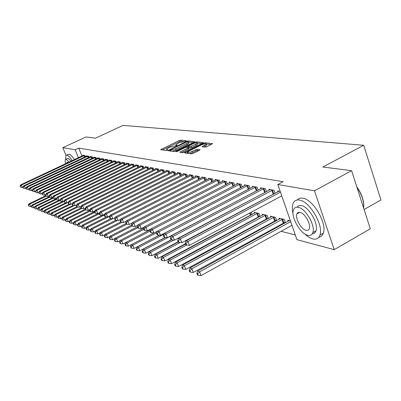 <?xml version="1.0" encoding="UTF-8"?>
<svg xmlns="http://www.w3.org/2000/svg" width="401" height="401" viewBox="0 0 401 401"><rect width="100%" height="100%" fill="white"/><g stroke="black" fill="none" stroke-linecap="round" stroke-linejoin="round"><path stroke-width="0.6" d="M185.959 141.107L186.28 140.726L180.666 140.129L179.162 140.55L160.661 149.658L166.179 150.49L167.252 150.195L167.683 149.879L166.51 149.362L168.47 147.929L169.979 147.197L176.646 145.633L177.072 145.322L175.859 144.811L179.277 142.686L185.959 141.107M205.162 147.152L206.806 146.706L212.695 143.653L205.538 142.771L203.924 143.212L184.585 152.866L191.467 153.909L193.112 153.463L199.583 150.27L200.054 149.673L197.091 149.307L192.28 151.322C189.478 152.515 187.904 152.796 187.563 152.159L189.222 150.926L201.563 144.861C204.38 143.668 205.954 143.393 206.289 144.029L202.029 146.671L205.162 147.152M277.813 184.515L314.479 190.801L334.223 249.638L296.94 239.668L277.813 184.515L283.131 181.698L78.751 148.109L75.167 149.779L78.406 157.723M66 155.337L62.847 147.668L86.014 136.962L95.548 138.17L123.042 125.393L363.712 145.272L322.88 167.022L351.597 170.671L314.479 190.801M62.847 147.668L75.167 149.779M194.079 142.155L194.535 141.603L188.069 140.916L186.53 141.342L167.778 150.616L174.124 151.568L175.693 151.137L194.079 142.155M196.63 141.824L203.502 142.666L184.224 152.275L182.62 152.716L179.693 152.215L187.874 148.049L188.35 147.478L186.49 147.252L184.911 147.688L177.082 151.513L175.889 151.733L195.056 142.26L196.63 141.824L196.966 142.741M364.088 209.517L380.95 199.974L363.712 145.272M275.156 193.357L274.083 190.29L268.886 189.332L269.206 190.239M273.948 193.688L274.384 193.768M284.058 222.65L285.156 222.916M285.412 222.776L284.229 219.392L278.981 218.159L279.332 219.157M258.164 190.024L257.156 187.177L252.289 186.285L252.59 187.122M267.026 218.535L267.828 218.73M268.239 218.505L267.126 215.367L262.209 214.209L262.54 215.136M242.249 186.911L241.302 184.265L236.735 183.422L237.016 184.204M251.056 214.675L251.597 214.806M251.307 212.174L252.144 214.515M227.312 183.994L226.415 181.528L222.124 180.741L222.395 181.468M235.347 207.888L235.728 207.979M213.262 181.257L212.415 178.956L208.38 178.209L208.63 178.896M200.029 178.691L199.227 176.53L195.417 175.828L195.658 176.47M187.538 176.27L186.781 174.245L183.177 173.583L183.407 174.184M175.733 173.984L175.011 172.079L171.603 171.453L171.818 172.019M164.55 171.828L163.869 170.034L160.641 169.438L160.841 169.974M153.954 169.783L153.302 168.089L150.24 167.528L150.435 168.029M143.889 167.849L143.272 166.245L140.36 165.713L140.545 166.189M134.325 166.009L133.733 164.495L130.962 163.984L131.137 164.435M125.217 164.265L124.651 162.826L122.014 162.34L122.185 162.766M116.541 162.6L115.999 161.232L113.483 160.771L113.643 161.177M108.26 161.017L107.744 159.718L105.343 159.277L105.493 159.663M100.35 159.503L99.859 158.27L97.558 157.844L97.709 158.215M92.791 158.059L92.315 156.881L90.12 156.48L90.26 156.831M85.558 156.681L85.102 155.558L82.997 155.167L83.132 155.503M78.751 148.109L81.974 156.049M239.863 220.61L240.495 220.776M247.582 222.615L248.344 222.811M255.552 224.68L256.45 224.916M263.788 226.816L264.83 227.086M272.294 229.026L273.492 229.337M281.096 231.307L295.321 234.996M89.132 157.362L88.671 156.21L86.521 155.819L86.656 156.159L87.097 155.924M96.531 158.771L96.045 157.568L93.799 157.152L93.944 157.513M104.26 160.25L103.754 158.986L101.408 158.55L101.558 158.931M112.35 161.798L111.824 160.465L109.363 160.014L109.523 160.41M120.826 163.423L120.275 162.019L117.699 161.548L117.864 161.964M129.718 165.127L129.137 163.648L126.435 163.152L126.606 163.593M139.047 166.916L138.44 165.357L135.603 164.836L135.784 165.302M148.856 168.801L148.22 167.157L145.237 166.605L145.428 167.097M159.182 170.791L158.515 169.047L155.372 168.47L155.568 168.986M170.064 172.891L169.362 171.042L166.049 170.43L166.26 170.981M181.553 175.112L180.811 173.147L177.312 172.5L177.533 173.087M193.693 177.463L192.916 175.367L189.212 174.691L189.442 175.312M206.55 179.954L205.723 177.723L201.803 177.001L202.049 177.663M227.432 206.029L227.683 206.084M220.179 182.605L219.312 180.219L215.152 179.458L215.407 180.164M243.472 209.843L243.592 210.184M234.665 185.427L233.743 182.871L229.317 182.059L229.593 182.816M258.911 216.575L259.582 216.735M260.064 216.48L258.986 213.452L254.224 212.329L254.545 213.227M250.079 188.44L249.101 185.698L244.389 184.831L244.68 185.643M275.402 220.56L276.349 220.786M276.68 220.605L275.537 217.347L270.459 216.154L270.8 217.116M266.52 191.663L265.482 188.706L260.455 187.783L260.76 188.655M265.382 192.054L265.673 192.109M290.414 220.851L287.788 220.229L288.149 221.267M280.209 191.412L277.607 190.936L277.933 191.879M351.597 170.671L370.293 228.801L334.223 249.638M182.906 141.433L181.077 141.237L179.573 141.658L162.4 149.984M170.064 150.691L169.533 150.946M193.252 142.561L188.485 142.039M187.262 141.663L169.813 150.029L170.661 150.21L175.608 148.841L186.565 143.503L188.47 142.114L187.262 141.663M172.099 151.292L176.039 149.979L175.608 148.841M188.786 142.967L188.891 143.242L186.986 144.641L176.039 149.979M197.277 142.997L202.069 143.518M181.473 152.56L188.881 148.666M187.392 147.362L188.024 147.052M195.663 144.235L197.262 143.062C196.926 142.46 195.392 142.741 192.66 143.899L187.793 146.43L189.788 146.771L195.663 144.235L196.089 145.393L197.688 144.215L197.593 143.959M196.089 145.393L191.808 147.493L190.219 147.929L188.53 147.723M206.62 144.931L206.721 145.207L203.878 147.007M187.663 152.425L187.989 153.438M189.387 153.628L192.721 152.505L192.28 151.322M198.806 150.656L197.528 150.495L195.899 150.936L192.721 152.505M187.713 152.565L186.375 153.222M211.247 144.515L206.304 143.974M45.834 195.723L28.927 203.838L29.674 204.139L30.692 206.505L31.373 206.174M28.531 205.347L28.937 206.289L28.531 205.347L29.674 204.139L46.316 196.144L45.519 194.976L46.31 196.144L48.24 196.38L49.178 195.929M28.235 205.227L28.927 203.838M30.692 206.505L28.937 206.289M84.531 155.453L21.484 185.061L20.757 184.816L83.563 155.272M22.997 187.232L22.516 187.462L21.484 185.061L20.341 186.29L20.05 186.189L20.752 187.247L20.341 186.29M20.752 187.247L22.516 187.462M20.757 184.816L20.05 186.189M49.263 196.706L31.94 205.041L32.702 205.342L33.729 207.738L34.466 207.377M31.544 206.565L31.955 207.523L31.544 206.565L32.702 205.342L49.503 197.257M31.243 206.44L31.94 205.041M33.729 207.738L31.955 207.523M52.777 197.703L35.017 206.269L35.799 206.58L36.832 208.996L37.634 208.61M34.626 207.813L35.042 208.781L34.626 207.813L35.799 206.58L53.017 198.269M34.316 207.688L35.017 206.269M36.832 208.996L35.042 208.781M88.09 156.104L24.441 186.064L23.694 185.813L86.671 156.154M90.711 156.585L26.702 186.831L25.985 188.239L26.712 189.322L26.291 188.345L25.479 188.49L24.441 186.064L23.283 187.302L22.987 187.202L23.699 188.275L23.283 187.302M23.699 188.275L25.479 188.49M23.694 185.813L22.987 187.202M26.702 186.831L27.463 187.092L28.511 189.538L29.067 189.277M91.724 156.771L27.463 187.092L26.291 188.345M26.712 189.322L28.511 189.538M72.21 160.636C70.085 157.337 68.31 155.503 66.897 155.137L65.944 155.387L65.614 159.357M74.416 159.598C72.285 156.305 70.511 154.48 69.087 154.114L66.521 155.117M65.914 159.257L68.205 158.33L71.223 161.102M69.198 162.054L66.19 159.277L65.498 159.453C64.972 160.069 65.007 161.498 65.604 163.743M68.08 162.58L66.937 162.305L66.696 163.227M356.775 186.766C361.727 193.848 364.058 200.585 363.757 206.976M363.647 208.144C364.218 201.713 361.983 194.761 356.94 187.292M304.655 233.818C307.477 236.525 310.173 238.224 312.745 238.921C316.314 239.768 318.71 238.49 319.918 235.091C323.818 225.452 309.597 201.207 299.477 200.074C296.379 199.548 294.244 200.675 293.066 203.457C292.083 206.029 292.073 209.392 293.051 213.558M318.83 237.237C321.006 236.946 322.504 235.582 323.336 233.156C327.286 223.502 313.076 199.302 302.905 198.209C300.544 197.793 298.71 198.38 297.407 199.964M297.101 207.177C298.033 205.753 299.452 205.217 301.357 205.573C308.7 206.49 318.85 223.953 315.993 230.831C315.336 232.71 314.118 233.673 312.339 233.723M307.793 235.297C310.304 235.878 311.988 234.981 312.845 232.6C315.667 225.733 305.507 208.239 298.199 207.297C295.928 206.881 294.374 207.703 293.537 209.758C290.474 216.35 300.199 233.818 307.793 235.297M299.913 212.309L298.033 212.495L296.865 213.923C294.92 218.199 301.236 229.462 306.098 230.354C307.687 230.71 308.76 230.139 309.311 228.645C311.156 224.254 304.66 212.981 299.913 212.309M127.157 163.287L57.137 197.147L56.381 198.726L57.213 199.939L56.381 198.726L38.165 207.523L38.962 207.838L40.01 210.284L40.867 209.868M37.779 209.086L38.195 210.064L37.779 209.086L38.962 207.838L56.621 199.297M37.463 208.956L38.165 207.523M40.01 210.284L38.195 210.064M59.178 200.179L41.388 208.806L42.205 209.132L43.258 211.603L44.18 211.152M41.002 210.39L41.423 211.377L41.002 210.39L42.205 209.132L60.315 200.345M40.676 210.259L41.388 208.806M43.258 211.603L41.423 211.377M95.438 157.458L30.556 188.139L29.774 187.874L94.4 157.267M32.225 190.325L31.614 190.615L30.556 188.139L29.368 189.402L29.057 189.297L29.789 190.395L29.368 189.402M29.789 190.395L31.614 190.615M29.774 187.874L29.057 189.297M99.237 158.154L33.719 189.212L32.922 188.941L98.175 157.959M35.458 191.392L34.787 191.713L33.719 189.212L32.516 190.49L32.195 190.38L32.942 191.493L32.516 190.49M32.942 191.493L34.787 191.713M32.922 188.941L32.195 190.38M62.516 201.452L44.681 210.119L45.519 210.45L46.581 212.951L47.569 212.47M44.3 211.728L43.97 211.593L44.391 212.59L44.727 212.725L44.3 211.728L45.519 210.45L64.1 201.412M43.97 211.593L44.681 210.119M46.581 212.951L44.727 212.725M103.117 158.866L36.957 190.31L36.14 190.029L102.039 158.671M38.767 192.49L38.03 192.841L36.957 190.31L35.734 191.603L35.413 191.488L36.165 192.615L35.734 191.603M36.165 192.615L38.03 192.841M36.14 190.029L35.413 191.488M65.924 202.751L48.055 211.462L48.907 211.803L49.98 214.329L51.037 213.813M47.679 213.091L47.338 212.951L47.764 213.964L48.105 214.104L47.679 213.091L48.907 211.803L68.285 202.355M47.338 212.951L48.055 211.462M49.98 214.329L48.105 214.104M107.092 159.598L40.27 191.432L39.433 191.147L105.984 159.392M42.155 193.608L41.353 193.994L40.27 191.432L39.032 192.741L38.702 192.625L39.468 193.763L39.032 192.741M39.468 193.763L41.353 193.994M39.433 191.147L38.702 192.625M69.408 204.084L51.503 212.836L52.381 213.187L53.463 215.743L54.591 215.192M51.133 214.49L50.782 214.35L51.564 215.512L51.133 214.49L52.381 213.187L70.671 204.239M50.782 214.35L51.503 212.836M53.463 215.743L51.564 215.512M73.007 205.437L55.037 214.244L55.934 214.605L57.027 217.187L58.23 216.595M54.671 215.923L54.315 215.778L55.107 216.956L54.671 215.923L55.934 214.605L74.265 205.613M54.315 215.778L55.037 214.244M57.027 217.187L55.107 216.956M76.872 206.736L58.661 215.688L59.579 216.054L60.681 218.67L61.96 218.039M58.295 217.387L57.929 217.237L58.371 218.284L58.736 218.435L58.295 217.387L59.579 216.054L77.944 207.016M57.929 217.237L58.661 215.688M60.681 218.67L58.736 218.435M81.082 207.939L62.366 217.167L63.308 217.542L64.421 220.189L65.779 219.517M62.01 218.891L61.634 218.735L62.456 219.948L62.01 218.891L63.308 217.542L81.709 208.46M61.634 218.735L62.366 217.167M64.421 220.189L62.456 219.948M85.408 209.167L66.17 218.68L67.132 219.066L68.255 221.743L69.699 221.026M65.814 220.43L65.428 220.274L66.265 221.502L65.814 220.43L67.132 219.066L85.719 209.863M65.428 220.274L66.17 218.68M68.255 221.743L66.265 221.502M89.849 210.42L70.065 220.234L71.052 220.625L72.185 223.337L73.714 222.575M69.714 222.009L69.318 221.848L69.774 222.931L70.17 223.091L69.714 222.009L71.052 220.625L90.145 211.147M69.318 221.848L70.065 220.234M72.185 223.337L70.17 223.091M94.606 211.598L74.06 221.823L75.072 222.229L76.22 224.971L77.839 224.164M73.714 223.628L73.313 223.462L73.769 224.56L74.175 224.725L73.714 223.628L75.072 222.229L94.716 212.445M73.313 223.462L74.06 221.823M76.22 224.971L74.175 224.725M99.689 212.705L78.155 223.457L79.197 223.873L80.355 226.65L82.065 225.793M77.819 225.287L77.403 225.121L78.28 226.4L77.819 225.287L79.197 223.873L99.413 213.768M77.403 225.121L78.155 223.457M80.355 226.65L78.28 226.4M102.225 215.182L82.36 225.131L83.428 225.557L84.596 228.375L86.405 227.462M82.03 226.991L81.603 226.821L82.07 227.943L82.501 228.114L82.03 226.991L83.428 225.557L104.395 215.046M81.603 226.821L82.36 225.131M84.596 228.375L82.501 228.114M106.586 216.841L86.676 226.856L87.774 227.292L88.952 230.139L90.867 229.171M86.355 228.74L85.919 228.565L86.39 229.703L86.827 229.878L86.355 228.74L87.774 227.292L109.774 216.219M85.919 228.565L86.676 226.856M88.952 230.139L86.827 229.878M111.062 218.55L91.107 228.62L92.235 229.066L93.428 231.953L95.443 230.931M90.796 230.535L90.345 230.354L90.821 231.507L91.273 231.688L90.796 230.535L92.235 229.066L112.671 218.745M90.345 230.354L91.107 228.62M93.428 231.953L91.273 231.688M115.678 220.294L95.664 230.435L96.821 230.896L98.019 233.818L100.15 232.735M95.353 232.38L94.892 232.194L95.373 233.362L95.834 233.552L95.353 232.38L96.821 230.896L117.298 220.51M94.892 232.194L95.664 230.435M98.019 233.818L95.834 233.552M120.646 221.974L100.34 232.299L101.528 232.77L102.741 235.733L104.987 234.585M100.039 234.279L99.568 234.084L100.055 235.267L100.526 235.462L100.039 234.279L101.528 232.77L122.054 222.324M99.568 234.084L100.34 232.299M102.741 235.733L100.526 235.462M126.094 223.522L105.147 234.214L106.37 234.7L107.598 237.703L109.964 236.49M104.856 236.229L104.37 236.029L104.861 237.227L105.348 237.427L104.856 236.229L106.37 234.7L126.932 224.194M104.37 236.029L105.147 234.214M107.598 237.703L105.348 237.427M131.708 225.106L110.09 236.184L111.348 236.685L112.586 239.728L115.082 238.445M109.814 238.234L109.313 238.029L109.809 239.242L110.31 239.447L109.814 238.234L111.348 236.685L132.135 226.024M109.313 238.029L110.09 236.184M112.586 239.728L110.31 239.447M223.277 180.951L138.325 224.665L137.498 226.715L138.039 228.079L138.646 228.289L138.104 226.926L137.498 226.715L115.177 238.209L116.47 238.725L117.724 241.808L120.35 240.455M114.912 240.294L114.395 240.084L114.897 241.317L115.413 241.527L114.912 240.294L116.47 238.725L137.889 227.698M114.395 240.084L115.177 238.209M117.724 241.808L115.413 241.527M143.934 228.144L120.41 240.299L121.744 240.826L123.007 243.953L125.774 242.52M120.155 242.415L119.623 242.204L120.13 243.447L120.661 243.668L120.155 242.415L121.744 240.826L143.869 229.382M119.623 242.204L120.41 240.299M123.007 243.953L120.661 243.668M150.586 229.583L125.804 242.445L127.172 242.991L128.45 246.159L153.743 232.976M125.558 244.6L125.012 244.379L125.523 245.648L126.069 245.868L125.558 244.6L127.172 242.991L150.044 231.106M125.012 244.379L125.804 242.445M128.45 246.159L126.069 245.868M153.753 232.976L131.353 244.655L132.766 245.222L134.059 248.435L159.403 235.156M131.122 246.856L130.561 246.625L131.077 247.908L131.638 248.139L131.122 246.856L132.766 245.222L156.836 232.655M130.561 246.625L131.353 244.655M134.059 248.435L131.638 248.139M159.528 235.171L137.072 246.936L138.53 247.517L139.834 250.78L165.232 237.412M136.856 249.176L136.275 248.941L136.796 250.239L137.378 250.48L136.856 249.176L138.53 247.517L163.934 234.194M136.275 248.941L137.072 246.936M139.834 250.78L137.378 250.48M165.473 237.442L142.972 249.287L144.475 249.883L145.794 253.196L171.352 239.678M142.771 251.567L142.17 251.322L142.696 252.645L143.297 252.891L142.771 251.567L144.475 249.883L227.583 206.139M142.17 251.322L142.972 249.287M145.794 253.196L143.297 252.891M111.157 160.345L43.659 192.58L42.807 192.29L110.024 160.134M45.624 194.756L44.757 195.172L43.659 192.58L42.411 193.904L42.07 193.788L42.847 194.941L42.411 193.904M42.847 194.941L44.757 195.172M42.807 192.29L42.07 193.788M115.318 161.107L47.133 193.758L46.26 193.462L114.16 160.896M45.864 195.097L47.133 193.758L48.24 196.38M46.26 193.462L45.519 194.976M119.578 161.894L50.696 194.966L49.794 194.66L118.39 161.673M52.822 197.132L51.809 197.618L50.696 194.966L49.408 196.32L49.047 196.194L49.854 197.377L49.408 196.32M49.854 197.377L51.809 197.618M49.794 194.66L49.047 196.194M123.939 162.691L54.341 196.199L53.423 195.888L122.721 162.47M56.556 198.36L55.468 198.886L54.341 196.199L53.037 197.573L52.671 197.442L53.488 198.645L53.037 197.573M53.488 198.645L55.468 198.886M53.423 195.888L52.671 197.442M57.137 197.147L58.08 197.467L59.218 200.184L60.386 199.618M128.405 163.513L58.08 197.467L56.757 198.856M57.213 199.939L59.218 200.184M132.982 164.355L61.914 198.766L60.947 198.44L131.703 164.119M64.31 200.911L63.062 201.518L61.914 198.766L60.571 200.169L60.185 200.039L61.032 201.272L60.571 200.169M61.032 201.272L63.062 201.518M60.947 198.44L60.185 200.039M137.673 165.217L65.844 200.099L64.852 199.763L136.365 164.976M68.34 202.234L67.007 202.881L65.844 200.099L64.481 201.523L64.085 201.382L64.947 202.635L64.481 201.523M64.947 202.635L67.007 202.881M64.852 199.763L64.085 201.382M142.48 166.099L69.879 201.467L68.862 201.122L141.142 165.854M72.476 203.588L71.052 204.284L69.879 201.467L68.496 202.906L68.09 202.766L68.561 203.888L68.967 204.034L68.496 202.906M68.967 204.034L71.052 204.284M68.862 201.122L68.09 202.766M147.413 167.006L74.02 202.871L72.972 202.515L146.039 166.756M76.721 204.981L75.203 205.723L74.02 202.871L72.616 204.33L72.2 204.184L72.671 205.322L73.092 205.467L72.616 204.33M73.092 205.467L75.203 205.723M72.972 202.515L72.2 204.184M152.47 167.939L78.27 204.31L77.198 203.949L151.062 167.678M81.082 206.405L79.468 207.202L78.27 204.31L76.847 205.788L76.421 205.638L76.897 206.796L77.323 206.941L76.847 205.788M77.323 206.941L79.468 207.202M77.198 203.949L76.421 205.638M157.663 168.891L82.636 205.793L81.533 205.417L156.215 168.626M85.563 207.873L83.844 208.72L82.636 205.793L81.192 207.287L80.751 207.132L81.233 208.304L81.674 208.455L81.192 207.287M81.674 208.455L83.844 208.72M81.533 205.417L80.751 207.132M162.991 169.869L87.122 207.312L85.989 206.926L161.503 169.598M90.17 209.377L88.345 210.279L87.122 207.312L85.654 208.826L85.202 208.67L85.689 209.853L86.145 210.014L85.654 208.826M86.145 210.014L88.345 210.279M85.989 206.926L85.202 208.67M168.465 170.876L91.734 208.876L90.571 208.48L166.936 170.595M94.907 210.921L92.967 211.883L91.734 208.876L90.245 210.41L89.779 210.249L90.27 211.447L90.736 211.613L90.245 210.41M90.736 211.613L92.967 211.883M90.571 208.48L89.779 210.249M174.084 171.909L96.476 210.485L95.278 210.079L172.515 171.623M99.779 212.505L97.724 213.532L96.476 210.485L94.962 212.039L94.481 211.873L94.982 213.091L95.458 213.257L94.962 212.039M95.458 213.257L97.724 213.532M95.278 210.079L94.481 211.873M179.864 172.971L101.353 212.134L100.125 211.718L178.25 172.676M104.791 214.134L102.611 215.227L101.353 212.134L99.814 213.713L99.323 213.543L99.824 214.776L100.315 214.946L99.814 213.713M100.315 214.946L102.611 215.227M100.125 211.718L99.323 213.543M185.803 174.064L106.375 213.838L105.107 213.407L184.144 173.758M109.949 215.813L107.643 216.971L106.375 213.838L104.806 215.432L104.3 215.262L104.811 216.51L105.318 216.685L104.806 215.432M105.318 216.685L107.643 216.971M105.107 213.407L104.3 215.262M191.909 175.187L111.543 215.588L110.235 215.147L190.204 174.871M115.262 217.537L112.826 218.766L111.543 215.588L109.949 217.207L109.428 217.026L109.939 218.299L110.46 218.48L109.949 217.207M110.46 218.48L112.826 218.766M110.235 215.147L109.428 217.026M198.194 176.34L116.861 217.392L115.518 216.936L196.44 176.019M120.741 219.307L118.16 220.615L116.861 217.392L115.242 219.036L114.706 218.851L115.222 220.139L115.764 220.324L115.242 219.036M115.764 220.324L118.16 220.615M115.518 216.936L114.706 218.851M204.66 177.528L122.345 219.252L120.962 218.781L202.856 177.197M126.385 221.136L123.658 222.52L122.345 219.252L120.696 220.916L120.145 220.725L120.671 222.034L121.222 222.224L120.696 220.916M121.222 222.224L123.658 222.52M120.962 218.781L120.145 220.725M211.322 178.751L127.999 221.167L126.571 220.685L209.462 178.41M132.205 223.016L129.328 224.485L127.999 221.167L126.32 222.856L125.749 222.66L126.28 223.984L126.851 224.184L126.32 222.856M126.851 224.184L129.328 224.485M126.571 220.685L125.749 222.66M218.179 180.014L133.829 223.141L132.355 222.645L216.264 179.663M138.21 224.951L135.172 226.51L133.829 223.141L132.119 224.861L131.533 224.655L132.069 225.999L132.656 226.204L132.119 224.861M132.656 226.204L135.172 226.51M132.355 222.645L131.533 224.655M171.623 239.773L149.052 251.713L150.606 252.329L151.934 255.688L178.139 241.758M148.871 254.034L148.25 253.783L148.786 255.126L149.403 255.377L148.871 254.034L150.606 252.329L173.783 240.054M148.25 253.783L149.052 251.713M151.934 255.688L149.403 255.377M138.325 224.665L139.844 225.182L141.202 228.6L144.41 226.946M225.252 181.312L139.844 225.182L138.104 226.926M138.646 228.289L141.202 228.6M178.244 242.029L155.332 254.214L156.931 254.851L158.28 258.259L185.442 243.748M155.162 256.58L154.525 256.324L155.062 257.683L155.703 257.943L155.162 256.58L156.931 254.851L180.159 242.485M154.525 256.324L155.332 254.214M158.28 258.259L155.703 257.943M232.54 182.65L146.054 227.287L144.485 226.755L230.505 182.28M150.811 229.006L147.428 230.76L146.054 227.287L144.28 229.056L143.653 228.841L144.205 230.224L144.831 230.445L144.28 229.056M144.831 230.445L147.428 230.76M144.485 226.755L143.653 228.841M185.573 244.094L161.814 256.795L163.463 257.452L164.826 260.916L252.064 214.294M161.663 259.211L161.007 258.946L161.548 260.324L162.21 260.595L161.663 259.211L163.463 257.452L186.741 244.996M161.007 258.946L161.814 256.795M164.826 260.916L162.21 260.595M240.059 184.034L152.47 229.462L150.846 228.911L237.958 183.648M240.8 187.663L153.859 232.991L152.47 229.462L150.661 231.257L150.014 231.031L150.57 232.44L151.217 232.665L150.661 231.257M151.217 232.665L153.859 232.991M150.846 228.911L150.014 231.031M255.497 212.63L168.505 259.462L170.214 260.144L171.588 263.663L259.958 216.179M168.38 261.928L167.698 261.652L168.245 263.056L168.931 263.332L168.38 261.928L170.214 260.144L257.693 213.147M167.698 261.652L168.505 259.462M171.588 263.663L168.931 263.332M247.823 185.462L159.102 231.708L157.423 231.141L245.653 185.061M249.221 188.891L160.5 235.292L159.102 231.708L157.257 233.532L156.585 233.302L157.147 234.73L157.819 234.966L157.257 233.532M157.819 234.966L160.5 235.292M157.423 231.141L156.585 233.302M263.527 214.52L175.427 262.219L177.192 262.926L178.58 266.495L268.104 218.124M175.317 264.735L174.615 264.449L175.172 265.878L175.874 266.164L175.317 264.735L177.192 262.926L265.793 215.056M174.615 264.449L175.427 262.219M178.58 266.495L175.874 266.164M255.833 186.931L165.954 234.034L164.22 233.442L253.592 186.52M257.853 190.189L167.372 237.673L165.954 234.034L164.074 235.883L163.382 235.648L163.949 237.101L164.641 237.342L164.074 235.883M164.641 237.342L167.372 237.673M164.22 233.442L163.382 235.648M271.818 216.475L182.58 265.071L184.41 265.798L185.813 269.432L276.52 220.134M182.495 267.637L181.768 267.347L182.33 268.795L183.062 269.091L182.495 267.637L184.41 265.798L274.159 217.021M181.768 267.347L182.58 265.071M185.813 269.432L183.062 269.091M264.114 188.455L173.047 236.435L171.252 235.828L261.798 188.029M266.505 191.628L174.48 240.139L173.047 236.435L171.127 238.319L170.41 238.074L170.981 239.547L171.703 239.798L171.127 238.319M171.703 239.798L174.48 240.139M171.252 235.828L170.41 238.074M280.384 218.49L189.984 268.023L191.873 268.775L193.297 272.464L285.211 222.214M189.924 270.645L189.172 270.339L189.738 271.813L190.495 272.119L189.924 270.645L191.873 268.775L282.805 219.056M189.172 270.339L189.984 268.023M193.297 272.464L190.495 272.119M272.67 190.029L180.39 238.926L178.53 238.294L270.279 189.588M275.116 193.247L181.838 242.69L180.39 238.926L178.43 240.836L177.688 240.58L178.265 242.084L179.011 242.344L178.43 240.836M179.011 242.344L181.838 242.69M178.53 238.294L177.688 240.58M289.241 220.575L197.648 271.076L199.608 271.858L201.046 275.607L291.958 225.297M197.618 273.758L196.836 273.442L197.412 274.941L198.194 275.256L197.618 273.758L199.608 271.858L290.69 221.648M196.836 273.442L197.648 271.076M201.046 275.607L198.194 275.256M280.459 192.139L187.994 241.502L186.064 240.851L279.046 191.202M281.748 195.858L189.457 245.332L187.994 241.502L185.994 243.447L185.222 243.181L185.808 244.71L186.58 244.976L185.994 243.447M186.58 244.976L189.457 245.332M186.064 240.851L185.222 243.181M176.465 145.713L176.26 145.157M167.102 150.265L166.891 149.708M161.528 149.864L161.277 149.212M179.573 141.658L179.162 140.55M181.077 141.237L180.666 140.129M168.651 150.826L168.4 150.159M186.686 141.764L186.53 141.342M188.425 141.879L188.069 140.916M170.25 151.042L169.899 150.109M171.011 151.147L170.661 150.21M186.986 144.641L186.565 143.503M180.57 152.435L180.315 151.753M188.305 149.207L187.874 148.049M176.45 151.753L176.325 151.413M195.302 142.931L195.056 142.26M188.264 147.468L187.929 146.55M190.219 147.929L189.788 146.771M191.808 147.493L191.377 146.335M202.876 146.891L202.63 146.225M205.122 146.395L204.69 145.212M195.899 150.936L195.462 149.753M197.528 150.495L197.091 149.307M185.462 153.097L185.207 152.405M204.174 143.899L203.924 143.212M205.868 143.673L205.538 142.771M84.375 155.508L84.967 156.956M84.02 155.663L84.611 157.127M87.934 156.164L88.531 157.648M87.568 156.32L88.175 157.814M91.568 156.831L92.18 158.35M91.197 156.986L91.814 158.52M95.278 157.513L95.904 159.072M94.907 157.673L95.538 159.242M99.077 158.215L99.714 159.809M98.701 158.375L99.343 159.984M102.957 158.926L103.608 160.56M102.576 159.092L103.237 160.741M106.927 159.658L107.598 161.332M106.546 159.824L107.217 161.513M110.992 160.405L111.673 162.124M110.606 160.575L111.293 162.305M115.152 161.172L115.849 162.931M114.756 161.342L115.463 163.117M119.408 161.954L120.12 163.763M119.012 162.124L119.734 163.949M123.769 162.756L124.495 164.61M123.368 162.931L124.104 164.801M128.23 163.578L128.977 165.483M127.824 163.753L128.581 165.673M132.806 164.42L133.568 166.375M132.395 164.6L133.167 166.57M137.493 165.287L138.275 167.292M137.082 165.463L137.869 167.493M142.3 166.169L143.102 168.235M141.884 166.35L142.691 168.435M147.232 167.077L148.049 169.197M146.806 167.262L147.633 169.402M152.285 168.009L153.127 170.189M151.859 168.194L152.706 170.4M157.478 168.961L158.34 171.207M157.042 169.152L157.914 171.417M162.801 169.944L163.688 172.255M162.365 170.134L163.257 172.47M168.275 170.951L169.177 173.332M167.829 171.142L168.741 173.548M173.894 171.984L174.821 174.44M173.443 172.179L174.38 174.661M179.663 173.047L180.62 175.578M179.207 173.247L180.174 175.803M185.603 174.139L186.58 176.751M185.142 174.34L186.129 176.976M191.708 175.262L192.711 177.959M191.237 175.468L192.254 178.189M197.989 176.42L199.021 179.202M197.513 176.625L198.555 179.437M204.45 177.608L205.512 180.48M203.969 177.818L205.046 180.721M211.106 178.831L212.199 181.803M210.62 179.046L211.723 182.049M217.964 180.094L219.086 183.167M217.472 180.315L218.605 183.412M225.031 181.397L226.189 184.575M224.53 181.618L225.698 184.826M241.963 211.051L241.838 210.715M242.45 210.791L242.329 210.455M232.319 182.736L233.507 186.029M231.808 182.961L233.011 186.285M250.324 214.991L249.633 213.071M250.831 214.761L250.129 212.806M239.833 184.119L241.056 187.528M239.322 184.35L240.555 187.783M258.169 216.896L256.946 213.467M258.685 216.66L257.462 213.232M247.592 185.548L248.836 189.036M247.071 185.778L248.314 189.267M266.269 218.861L265.036 215.377M266.795 218.62L265.562 215.142M255.602 187.021L256.856 190.565M255.071 187.257L256.329 190.801M274.635 220.886L273.392 217.352M275.166 220.645L273.923 217.111M263.878 188.545L265.141 192.144M263.337 188.786L264.605 192.385M283.281 222.986L282.023 219.392M283.818 222.74L282.565 219.146M272.429 190.119L273.708 193.778M271.883 190.365L273.161 194.024M176.234 145.799L175.959 145.072M166.881 150.35L166.605 149.618M170.194 151.037L169.834 150.089M188.891 143.242L188.47 142.114M188.916 148.761L188.485 147.598M197.688 144.215L197.262 143.062M188.174 147.458L187.823 146.52M206.721 145.207L206.289 144.029M67.208 162.179L66.937 162.305M319.918 235.091L323.336 233.156M315.993 230.831L312.845 232.6M299.833 212.294L296.865 213.923"/></g></svg>
